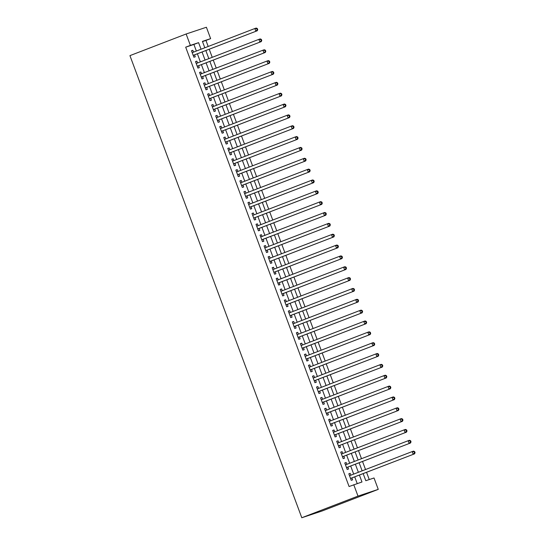 <?xml version="1.0" encoding="UTF-8"?>
<svg xmlns="http://www.w3.org/2000/svg" width="545" height="545" viewBox="0 0 545 545"><rect width="100%" height="100%" fill="white"/><g stroke="black" fill="none" stroke-linecap="round" stroke-linejoin="round"><path stroke-width="0.82" d="M363.174 473.625L365.804 480.71L374.02 477.979L378.257 489.369L322.054 511.006L301.794 517.75L129.935 55.631L186.138 33.994L190.375 45.385L185.688 47.183L349.079 486.522L361.975 481.984L359.407 475.077M186.138 33.994L206.398 27.25L210.629 38.641L202.42 41.372L204.804 47.783M208.19 46.482L205.949 40.446L210.629 38.641M369.258 479.566L366.56 472.317M365.531 469.545L362.527 461.472M361.492 458.699L358.494 450.626M357.459 447.847L354.461 439.774M353.426 437.001L350.421 428.929M349.393 426.156L346.388 418.076M345.36 415.304L342.355 407.231M341.327 404.458L338.322 396.385M337.287 393.613L334.289 385.533M333.254 382.76L330.25 374.688M329.221 371.915L326.217 363.842M325.188 361.062L322.184 352.99M321.155 350.217L318.151 342.144M317.115 339.372L314.118 331.299M313.082 328.519L310.085 320.446M309.049 317.674L306.045 309.601M305.016 306.828L302.012 298.755M300.983 295.976L297.979 287.903M296.943 285.13L293.946 277.058M292.91 274.285L289.913 266.212M288.877 263.433L285.873 255.36M284.844 252.587L281.84 244.514M280.811 241.742L277.807 233.669M276.778 230.889L273.774 222.816M272.738 220.044L269.741 211.971M268.705 209.198L265.701 201.125M264.672 198.346L261.668 190.273M260.639 187.5L257.635 179.428M256.606 176.655L253.602 168.582M252.567 165.803L249.569 157.73M248.534 154.957L245.536 146.884M244.501 144.112L241.496 136.039M240.468 133.259L237.463 125.186M236.435 122.414L233.43 114.341M232.402 111.568L229.397 103.495M228.362 100.716L225.364 92.643M224.329 89.87L221.325 81.798M220.296 79.025L217.291 70.952M216.263 68.173L213.259 60.1M212.23 57.327L209.226 49.254M350.864 475.192L350.183 473.353L348.814 473.809L351.232 480.322L352.601 479.866L351.893 477.965M346.831 464.347L346.143 462.507L344.774 462.964L347.199 469.47L348.568 469.013L347.86 467.119M342.791 453.494L342.11 451.662L340.741 452.118L343.166 458.624L344.535 458.168L343.827 456.267M338.758 442.649L338.077 440.81L336.708 441.266L339.126 447.779L340.496 447.322L339.794 445.422M334.725 431.797L334.044 429.964L332.675 430.421L335.093 436.927L336.463 436.47L335.761 434.576M330.692 420.951L330.011 419.119L328.642 419.575L331.06 426.081L332.43 425.625L331.721 423.724M326.659 410.106L325.971 408.266L324.609 408.723L327.027 415.236L328.397 414.779L327.688 412.878M322.62 399.253L321.938 397.421L320.569 397.877L322.994 404.383L324.364 403.927L323.655 402.033M318.587 388.408L317.905 386.575L316.536 387.032L318.954 393.538L320.324 393.081L319.622 391.181M314.554 377.562L313.872 375.723L312.503 376.179L314.921 382.692L316.291 382.236L315.589 380.335M310.521 366.71L309.839 364.878L308.47 365.334L310.888 371.84L312.258 371.383L311.549 369.49M306.488 355.865L305.806 354.032L304.437 354.482L306.855 360.994L308.225 360.538L307.516 358.637M302.455 345.019L301.767 343.18L300.397 343.636L302.822 350.149L304.192 349.692L303.483 347.792M298.415 334.167L297.734 332.334L296.364 332.791L298.789 339.297L300.152 338.84L299.45 336.946M294.382 323.321L293.701 321.489L292.331 321.938L294.75 328.451L296.119 327.995L295.417 326.094M290.349 312.476L289.668 310.636L288.298 311.093L290.717 317.606L292.086 317.149L291.377 315.248M286.316 301.623L285.635 299.791L284.265 300.247L286.684 306.753L288.053 306.297L287.344 304.403M282.283 290.778L281.595 288.945L280.225 289.395L282.651 295.908L284.02 295.451L283.311 293.551M278.243 279.932L277.562 278.093L276.192 278.55L278.618 285.055L279.987 284.606L279.278 282.705M274.21 269.08L273.529 267.248L272.159 267.704L274.578 274.21L275.947 273.753L275.245 271.86M270.177 258.235L269.496 256.402L268.126 256.852L270.545 263.364L271.914 262.908L271.212 261.007M266.144 247.389L265.463 245.55L264.093 246.006L266.512 252.512L267.881 252.062L267.173 250.162M262.111 236.537L261.423 234.704L260.06 235.161L262.479 241.667L263.848 241.21L263.14 239.316M258.071 225.691L257.39 223.859L256.021 224.308L258.446 230.821L259.815 230.365L259.107 228.464M254.038 214.846L253.357 213.006L251.988 213.463L254.406 219.969L255.775 219.519L255.074 217.619M250.005 203.994L249.324 202.161L247.955 202.617L250.373 209.123L251.742 208.667L251.041 206.773M245.972 193.148L245.291 191.309L243.922 191.765L246.34 198.278L247.709 197.821L247.001 195.921M241.939 182.303L241.258 180.463L239.889 180.92L242.307 187.425L243.676 186.976L242.968 185.075M237.906 171.45L237.218 169.618L235.849 170.074L238.274 176.58L239.643 176.124L238.935 174.23M233.866 160.605L233.185 158.765L231.816 159.222L234.241 165.734L235.603 165.278L234.902 163.377M229.833 149.759L229.152 147.92L227.783 148.376L230.201 154.882L231.571 154.433L230.869 152.532M225.8 138.907L225.119 137.074L223.75 137.531L226.168 144.037L227.537 143.58L226.829 141.686M221.767 128.061L221.086 126.222L219.717 126.678L222.135 133.191L223.505 132.735L222.796 130.834M217.734 117.216L217.046 115.377L215.677 115.833L218.102 122.339L219.472 121.882L218.763 119.989M213.695 106.364L213.013 104.531L211.644 104.987L214.069 111.493L215.439 111.037L214.73 109.136M209.661 95.518L208.98 93.679L207.611 94.135L210.029 100.648L211.399 100.191L210.697 98.291M205.629 84.673L204.947 82.833L203.578 83.29L205.996 89.796L207.366 89.339L206.664 87.445M201.596 73.82L200.914 71.988L199.545 72.444L201.963 78.95L203.333 78.494L202.624 76.593M197.562 62.975L196.874 61.135L195.512 61.592L197.93 68.105L199.3 67.648L198.591 65.747M205.949 40.446L202.502 41.59M357.207 483.572L354.72 476.875M353.691 474.102L350.687 466.03M349.652 463.257L346.654 455.184M345.619 452.405L342.614 444.332M341.586 441.559L338.581 433.486M337.553 430.714L334.548 422.641M333.52 419.861L330.515 411.788M329.48 409.016L326.482 400.943M325.447 398.17L322.449 390.097M321.414 387.318L318.409 379.245M317.381 376.472L314.376 368.4M313.348 365.627L310.343 357.554M309.315 354.775L306.31 346.702M305.275 343.929L302.277 335.856M301.242 333.084L298.238 325.011M297.209 322.231L294.205 314.158M293.176 311.386L290.172 303.313M289.143 300.54L286.139 292.467M285.103 289.688L282.106 281.615M281.07 278.842L278.066 270.77M277.037 267.997L274.033 259.924M273.004 257.145L270 249.072M268.971 246.299L265.967 238.226M264.931 235.454L261.934 227.381M260.898 224.601L257.901 216.528M256.865 213.756L253.861 205.683M252.832 202.91L249.828 194.838M248.799 192.058L245.795 183.985M244.766 181.213L241.762 173.14M240.727 170.367L237.729 162.294M236.694 159.515L233.689 151.442M232.66 148.669L229.656 140.596M228.628 137.824L225.623 129.744M224.595 126.971L221.59 118.899M220.555 116.126L217.557 108.053M216.522 105.28L213.517 97.201M212.489 94.428L209.484 86.355M208.456 83.583L205.451 75.51M204.423 72.73L201.418 64.657M200.383 61.885L197.385 53.812M196.35 51.039L193.904 44.452L185.688 47.183M193.529 52.129L192.841 50.29L191.472 50.746L193.897 57.252L195.267 56.796L194.558 54.902M353.76 484.716L357.997 496.107L301.794 517.75M357.997 496.107L378.257 489.369M205.833 50.556L208.837 58.628M209.866 61.408L212.87 69.481M213.906 72.253L216.903 80.326M217.939 83.099L220.943 91.178M221.972 93.951L224.976 102.024M226.005 104.797L229.009 112.87M230.038 115.642L233.042 123.722M234.078 126.495L237.075 134.567M238.111 137.34L241.115 145.413M242.144 148.192L245.148 156.265M246.177 159.038L249.181 167.111M250.209 169.883L253.214 177.956M254.249 180.736L257.247 188.808M258.282 191.581L261.28 199.654M262.315 202.427L265.32 210.499M266.348 213.279L269.353 221.352M270.381 224.124L273.386 232.197M274.414 234.97L277.419 243.043M278.454 245.822L281.452 253.895M282.487 256.668L285.491 264.741M286.52 267.513L289.524 275.586M290.553 278.366L293.557 286.438M294.586 289.211L297.59 297.284M298.626 300.057L301.623 308.129M302.659 310.909L305.663 318.982M306.692 321.754L309.696 329.827M310.725 332.6L313.729 340.673M314.758 343.452L317.762 351.525M318.798 354.298L321.795 362.37M322.831 365.143L325.828 373.216M326.864 375.995L329.868 384.068M330.897 386.841L333.901 394.914M334.93 397.687L337.934 405.759M338.963 408.539L341.967 416.612M343.003 419.384L346 427.457M347.036 430.23L350.04 438.303M351.069 441.082L354.073 449.155M355.102 451.928L358.106 460M359.135 462.773L362.139 470.846M201.037 49.234L198.584 42.646L190.375 45.385M358.372 472.297L355.367 464.224M354.339 461.452L351.334 453.379M350.306 450.606L347.301 442.533M346.273 439.754L343.268 431.681M342.233 428.908L339.235 420.835M338.2 418.063L335.195 409.99M334.167 407.21L331.162 399.138M330.134 396.365L327.129 388.292M326.101 385.519L323.096 377.447M322.061 374.667L319.063 366.594M318.028 363.822L315.024 355.749M313.995 352.976L310.991 344.903M309.962 342.124L306.958 334.051M305.929 331.278L302.925 323.205M301.889 320.433L298.892 312.36M297.856 309.58L294.859 301.508M293.823 298.735L290.819 290.662M289.79 287.889L286.786 279.817M285.757 277.037L282.753 268.964M281.724 266.192L278.72 258.119M277.684 255.346L274.687 247.273M273.651 244.494L270.647 236.421M269.618 233.648L266.614 225.576M265.585 222.803L262.581 214.723M261.552 211.951L258.548 203.878M257.512 201.105L254.515 193.032M253.48 190.259L250.482 182.18M249.447 179.407L246.442 171.334M245.414 168.562L242.409 160.489M241.381 157.716L238.376 149.637M237.341 146.864L234.343 138.791M233.308 136.018L230.31 127.946M229.275 125.166L226.27 117.093M225.242 114.321L222.237 106.248M221.209 103.475L218.204 95.402M217.176 92.623L214.171 84.55M213.136 81.777L210.138 73.704M209.103 70.932L206.099 62.859M205.07 60.079L202.066 52.007M193.904 44.452L198.584 42.646M191.499 50.808L192.841 50.29M195.532 61.653L196.874 61.135M199.565 72.505L200.914 71.988M203.598 83.351L204.947 82.833M207.638 94.196L208.98 93.679M211.671 105.049L213.013 104.531M215.704 115.894L217.046 115.377M219.737 126.74L221.086 126.222M223.77 137.592L225.119 137.074M227.803 148.438L229.152 147.92M231.843 159.29L233.185 158.765M235.876 170.135L237.218 169.618M239.909 180.981L241.258 180.463M243.942 191.833L245.291 191.309M247.975 202.679L249.324 202.161M252.015 213.524L253.357 213.006M256.048 224.377L257.39 223.859M260.081 235.222L261.423 234.704M264.114 246.067L265.463 245.55M268.147 256.92L269.496 256.402M272.187 267.765L273.529 267.248M276.22 278.611L277.562 278.093M280.253 289.463L281.595 288.945M284.286 300.309L285.635 299.791M288.319 311.154L289.668 310.636M292.352 322.006L293.701 321.489M296.391 332.852L297.734 332.334M300.424 343.697L301.767 343.18M304.457 354.55L305.806 354.032M308.49 365.395L309.839 364.878M312.523 376.241L313.872 375.723M316.563 387.093L317.905 386.575M320.596 397.939L321.938 397.421M324.629 408.784L325.971 408.266M328.662 419.636L330.011 419.119M332.695 430.482L334.044 429.964M336.728 441.327L338.077 440.81M340.768 452.18L342.11 451.662M344.801 463.025L346.143 462.507M348.834 473.871L350.183 473.353M193.203 55.392L257.226 30.772L193.189 55.358M257.185 29.805L255.857 31.229L254.849 28.517L256.218 28.061L257.329 28.538L256.777 28.721L257.185 29.805L257.731 29.628L257.329 28.538M192.181 52.647L254.849 28.517L256.777 28.721M193.809 55.188A1.158 1.001 -108.4 0 0 193.489 55.399L193.284 55.61M257.226 30.772L257.731 29.628M197.236 66.238L261.259 41.618L197.222 66.204M261.219 40.657L259.89 42.074L258.882 39.363L260.251 38.906L261.362 39.39L260.817 39.567L261.219 40.657L261.764 40.473L261.362 39.39M196.214 63.493L258.882 39.363L260.817 39.567M197.842 66.034A1.158 1.001 -108.4 0 0 197.522 66.252L197.317 66.463M261.259 41.618L261.764 40.473M201.269 77.083L265.292 52.463L201.255 77.049M265.252 51.502L263.923 52.92L262.915 50.208L264.284 49.752L265.395 50.235L264.85 50.419L265.252 51.502L265.797 51.319L265.395 50.235M200.199 74.209L262.915 50.208L264.85 50.419M201.875 76.886A1.158 1.001 -108.4 0 0 201.555 77.097L201.35 77.308M265.292 52.463L265.797 51.319M205.308 87.936L269.332 63.315L205.295 87.902M269.284 62.348L267.963 63.772L266.955 61.06L268.324 60.604L269.428 61.081L268.883 61.265L269.284 62.348L269.836 62.171L269.428 61.081M204.286 85.19L266.955 61.06L268.883 61.265M205.915 87.731A1.158 1.001 -108.4 0 0 205.588 87.943L205.39 88.154M269.332 63.315L269.836 62.171M209.341 98.781L273.365 74.161L209.328 98.747M273.317 73.2L271.996 74.617L270.988 71.906L272.357 71.45L273.467 71.933L272.916 72.11L273.317 73.2L273.869 73.016L273.467 71.933M208.319 96.036L270.988 71.906L272.916 72.11M209.948 98.584A1.158 1.001 -108.4 0 0 209.627 98.795L209.423 99.006M273.365 74.161L273.869 73.016M213.374 109.627L277.398 85.013L213.361 109.593M277.357 84.046L276.029 85.463L275.021 82.751L276.39 82.295L277.5 82.779L276.949 82.963L277.357 84.046L277.902 83.862L277.5 82.779M212.352 106.881L275.021 82.751L276.949 82.963M213.981 109.429A1.158 1.001 -108.4 0 0 213.66 109.64L213.456 109.852M277.398 85.013L277.902 83.862M217.407 120.479L281.431 95.859L217.394 120.445M281.39 94.891L280.062 96.315L279.054 93.604L280.423 93.147L281.533 93.624L280.988 93.808L281.39 94.891L281.935 94.714L281.533 93.624M216.385 117.734L279.054 93.604L280.988 93.808M218.014 120.275A1.158 1.001 -108.4 0 0 217.693 120.486L217.489 120.697M281.431 95.859L281.935 94.714M221.44 131.325L285.464 106.704L221.427 131.291M285.423 105.744L284.095 107.161L283.087 104.449L284.456 103.993L285.566 104.477L285.021 104.66L285.423 105.744L285.968 105.56L285.566 104.477M220.418 128.579L283.087 104.449L285.021 104.66M222.047 131.127A1.158 1.001 -108.4 0 0 221.726 131.338L221.522 131.549M285.464 106.704L285.968 105.56M225.473 142.177L289.504 117.556L225.466 142.136M289.456 116.589L288.135 118.006L287.126 115.295L288.489 114.838L289.599 115.322L289.054 115.506L289.456 116.589L290.008 116.405L289.599 115.322M224.451 139.425L287.126 115.295L289.054 115.506M226.08 141.972A1.158 1.001 -108.4 0 0 225.759 142.184L225.555 142.395M289.504 117.556L290.008 116.405M229.513 153.022L293.537 128.402L229.5 152.988M293.489 127.435L292.168 128.858L291.159 126.147L292.529 125.691L293.639 126.167L293.087 126.351L293.489 127.435L294.041 127.258L293.639 126.167M228.491 150.277L291.159 126.147L293.087 126.351M230.119 152.818A1.158 1.001 -108.4 0 0 229.799 153.029L229.595 153.24M293.537 128.402L294.041 127.258M233.546 163.868L297.57 139.248L233.533 163.834M297.529 138.287L296.201 139.704L295.192 136.993L296.562 136.536L297.672 137.02L297.12 137.204L297.529 138.287L298.074 138.103L297.672 137.02M232.524 161.122L295.192 136.993L297.12 137.204M234.152 163.67A1.158 1.001 -108.4 0 0 233.832 163.882L233.628 164.093M297.57 139.248L298.074 138.103M237.579 174.72L301.603 150.1L237.566 174.679M301.562 149.132L300.234 150.549L299.225 147.838L300.595 147.382L301.705 147.865L301.16 148.049L301.562 149.132L302.107 148.948L301.705 147.865M236.557 171.968L299.225 147.838L301.16 148.049M238.185 174.516A1.158 1.001 -108.4 0 0 237.865 174.727L237.661 174.938M301.603 150.1L302.107 148.948M241.612 185.566L305.636 160.945L241.599 185.532M305.595 159.978L304.267 161.402L303.258 158.69L304.628 158.234L305.738 158.711L305.193 158.895L305.595 159.978L306.14 159.801L305.738 158.711M240.59 182.82L303.258 158.69L305.193 158.895M242.218 185.361A1.158 1.001 -108.4 0 0 241.898 185.579L241.694 185.784M305.636 160.945L306.14 159.801M245.645 196.411L309.669 171.791L245.632 196.377M309.628 170.83L308.307 172.247L307.291 169.536L308.661 169.079L309.771 169.563L309.226 169.747L309.628 170.83L310.18 170.646L309.771 169.563M244.623 193.666L307.291 169.536L309.226 169.747M246.251 196.214A1.158 1.001 -108.4 0 0 245.931 196.425L245.727 196.636M309.669 171.791L310.18 170.646M249.685 207.264L313.709 182.643L249.671 207.223M313.661 181.676L312.34 183.093L311.331 180.381L312.701 179.932L313.804 180.409L313.259 180.593L313.661 181.676L314.213 181.492L313.804 180.409M248.663 204.511L311.331 180.381L313.259 180.593M250.291 207.059A1.158 1.001 -108.4 0 0 249.971 207.27L249.767 207.482M313.709 182.643L314.213 181.492M253.718 218.109L317.742 193.489L253.704 218.075M317.701 192.521L316.373 193.945L315.364 191.234L316.734 190.777L317.844 191.261L317.292 191.438L317.701 192.521L318.246 192.344L317.844 191.261M252.696 215.364L315.364 191.234L317.292 191.438M254.324 217.905A1.158 1.001 -108.4 0 0 254.004 218.123L253.8 218.327M317.742 193.489L318.246 192.344M257.751 228.954L321.775 204.334L257.737 228.92M321.734 203.374L320.406 204.791L319.397 202.079L320.767 201.623L321.877 202.106L321.325 202.29L321.734 203.374L322.279 203.19L321.877 202.106M256.729 226.209L319.397 202.079L321.325 202.29M258.357 228.757A1.158 1.001 -108.4 0 0 258.037 228.968L257.833 229.179M321.775 204.334L322.279 203.19M261.784 239.807L325.808 215.186L261.77 239.766M325.767 214.219L324.439 215.636L323.43 212.925L324.8 212.475L325.91 212.952L325.365 213.136L325.767 214.219L326.312 214.035L325.91 212.952M260.714 236.925L323.43 212.925L325.365 213.136M262.39 239.602A1.158 1.001 -108.4 0 0 262.07 239.814L261.866 240.025M325.808 215.186L326.312 214.035M265.817 250.652L329.841 226.032L265.803 250.618M329.8 225.071L328.472 226.488L327.463 223.777L328.833 223.321L329.943 223.804L329.398 223.981L329.8 225.071L330.345 224.887L329.943 223.804M264.795 247.907L327.463 223.777L329.398 223.981M266.423 250.448A1.158 1.001 -108.4 0 0 266.103 250.666L265.899 250.87M329.841 226.032L330.345 224.887M269.85 261.498L333.881 236.877L269.843 261.464M333.833 235.917L332.511 237.334L331.503 234.623L332.872 234.166L333.976 234.65L333.431 234.834L333.833 235.917L334.385 235.733L333.976 234.65M268.78 258.623L331.503 234.623L333.431 234.834M270.463 261.3A1.158 1.001 -108.4 0 0 270.136 261.511L269.939 261.723M333.881 236.877L334.385 235.733M273.89 272.35L337.914 247.73L273.876 272.309M337.866 246.762L336.544 248.186L335.536 245.468L336.905 245.018L338.016 245.495L337.464 245.679L337.866 246.762L338.418 246.578L338.016 245.495M272.868 269.598L335.536 245.468L337.464 245.679M274.496 272.146A1.158 1.001 -108.4 0 0 274.176 272.357L273.972 272.568M337.914 247.73L338.418 246.578M277.923 283.196L341.947 258.575L277.909 283.162M341.906 257.615L340.577 259.032L339.569 256.32L340.938 255.864L342.049 256.348L341.497 256.525L341.906 257.615L342.451 257.431L342.049 256.348M276.853 280.321L339.569 256.32L341.497 256.525M278.529 282.991A1.158 1.001 -108.4 0 0 278.209 283.209L278.005 283.414M341.947 258.575L342.451 257.431M281.956 294.041L345.98 269.421L281.942 294.007M345.939 268.46L344.61 269.877L343.602 267.166L344.971 266.709L346.082 267.193L345.537 267.377L345.939 268.46L346.484 268.276L346.082 267.193M280.934 291.296L343.602 267.166L345.537 267.377M282.562 293.844A1.158 1.001 -108.4 0 0 282.242 294.055L282.038 294.266M345.98 269.421L346.484 268.276M285.989 304.893L350.013 280.273L285.975 304.859M349.972 279.306L348.643 280.729L347.635 278.011L349.004 277.562L350.115 278.039L349.57 278.222L349.972 279.306L350.517 279.122L350.115 278.039M284.967 302.141L347.635 278.011L349.57 278.222M286.595 304.689A1.158 1.001 -108.4 0 0 286.275 304.9L286.071 305.111M350.013 280.273L350.517 279.122M290.022 315.739L354.052 291.119L290.015 315.705M354.005 290.158L352.683 291.575L351.675 288.864L353.037 288.407L354.148 288.891L353.603 289.068L354.005 290.158L354.557 289.974L354.148 288.891M289 312.993L351.675 288.864L353.603 289.068M290.628 315.535A1.158 1.001 -108.4 0 0 290.308 315.753L290.103 315.957M354.052 291.119L354.557 289.974M294.062 326.584L358.085 301.964L294.048 326.55M358.038 301.003L356.716 302.421L355.708 299.709L357.077 299.253L358.188 299.736L357.636 299.92L358.038 301.003L358.59 300.82L358.188 299.736M293.04 323.839L355.708 299.709L357.636 299.92M294.668 326.387A1.158 1.001 -108.4 0 0 294.348 326.598L294.143 326.809M358.085 301.964L358.59 300.82M298.095 337.437L362.118 312.816L298.081 337.403M362.078 311.849L360.749 313.273L359.741 310.555L361.11 310.105L362.221 310.582L361.669 310.766L362.078 311.849L362.623 311.672L362.221 310.582M297.073 334.685L359.741 310.555L361.669 310.766M298.701 337.232A1.158 1.001 -108.4 0 0 298.381 337.444L298.176 337.655M362.118 312.816L362.623 311.672M302.128 348.282L366.151 323.662L302.114 348.248M366.111 322.701L364.782 324.118L363.774 321.407L365.143 320.951L366.254 321.434L365.709 321.611L366.111 322.701L366.656 322.517L366.254 321.434M301.106 345.537L363.774 321.407L365.709 321.611M302.734 348.078A1.158 1.001 -108.4 0 0 302.414 348.296L302.209 348.5M366.151 323.662L366.656 322.517M306.161 359.128L370.184 334.507L306.147 359.094M370.144 333.547L368.815 334.964L367.807 332.252L369.176 331.796L370.287 332.28L369.742 332.464L370.144 333.547L370.689 333.363L370.287 332.28M305.139 356.382L367.807 332.252L369.742 332.464M306.767 358.93A1.158 1.001 -108.4 0 0 306.447 359.141L306.242 359.353M370.184 334.507L370.689 333.363M310.194 369.98L374.217 345.36L310.18 369.946M374.177 344.392L372.855 345.816L371.84 343.105L373.209 342.648L374.32 343.125L373.775 343.309L374.177 344.392L374.722 344.215L374.32 343.125M309.172 367.228L371.84 343.105L373.775 343.309M310.8 369.776A1.158 1.001 -108.4 0 0 310.48 369.987L310.275 370.198M374.217 345.36L374.722 344.215M314.233 380.826L378.257 356.205L314.22 380.792M378.21 355.245L376.888 356.662L375.88 353.95L377.249 353.494L378.353 353.978L377.808 354.155L378.21 355.245L378.761 355.061L378.353 353.978M313.212 378.08L375.88 353.95L377.808 354.155M314.84 380.621A1.158 1.001 -108.4 0 0 314.519 380.839L314.315 381.044M378.257 356.205L378.761 355.061M318.266 391.671L382.29 367.051L318.253 391.637M382.249 366.09L380.921 367.507L379.913 364.796L381.282 364.339L382.392 364.823L381.841 365.007L382.249 366.09L382.794 365.906L382.392 364.823M317.245 388.926L379.913 364.796L381.841 365.007M318.873 391.474A1.158 1.001 -108.4 0 0 318.553 391.685L318.348 391.896M382.29 367.051L382.794 365.906M322.299 402.523L386.323 377.903L322.286 402.489M386.282 376.936L384.954 378.359L383.946 375.648L385.315 375.192L386.425 375.669L385.874 375.852L386.282 376.936L386.827 376.758L386.425 375.669M321.278 399.778L383.946 375.648L385.874 375.852M322.906 402.319A1.158 1.001 -108.4 0 0 322.586 402.53L322.381 402.741M386.323 377.903L386.827 376.758M326.332 413.369L390.356 388.748L326.319 413.335M390.315 387.788L388.987 389.205L387.979 386.494L389.348 386.037L390.458 386.521L389.913 386.698L390.315 387.788L390.86 387.604L390.458 386.521M325.31 410.623L387.979 386.494L389.913 386.698M326.939 413.165A1.158 1.001 -108.4 0 0 326.618 413.382L326.414 413.587M390.356 388.748L390.86 387.604M330.365 424.214L394.389 399.594L330.352 424.18M394.348 398.633L393.02 400.05L392.012 397.339L393.381 396.883L394.491 397.366L393.946 397.55L394.348 398.633L394.893 398.45L394.491 397.366M329.296 421.34L392.012 397.339L393.946 397.55M330.972 424.017A1.158 1.001 -108.4 0 0 330.651 424.228L330.447 424.439M394.389 399.594L394.893 398.45M334.398 435.067L398.429 410.446L334.392 435.033M398.381 409.479L397.06 410.903L396.052 408.191L397.421 407.735L398.524 408.212L397.979 408.396L398.381 409.479L398.933 409.302L398.524 408.212M333.383 432.321L396.052 408.191L397.979 408.396M335.005 434.862A1.158 1.001 -108.4 0 0 334.685 435.074L334.487 435.285M398.429 410.446L398.933 409.302M338.438 445.912L402.462 421.292L338.425 445.878M402.414 420.331L401.093 421.748L400.084 419.037L401.454 418.58L402.564 419.064L402.012 419.241L402.414 420.331L402.966 420.147L402.564 419.064M337.416 443.167L400.084 419.037L402.012 419.241M339.045 445.708A1.158 1.001 -108.4 0 0 338.724 445.926L338.52 446.137M402.462 421.292L402.966 420.147M342.471 456.758L406.495 432.137L342.458 456.724M406.454 431.177L405.126 432.594L404.118 429.882L405.487 429.426L406.597 429.91L406.045 430.094L406.454 431.177L406.999 430.993L406.597 429.91M341.449 454.012L404.118 429.882L406.045 430.094M343.078 456.56A1.158 1.001 -108.4 0 0 342.757 456.771L342.553 456.982M406.495 432.137L406.999 430.993M346.504 467.61L410.528 442.99L346.491 467.576M410.487 442.022L409.159 443.446L408.151 440.735L409.52 440.278L410.63 440.755L410.085 440.939L410.487 442.022L411.032 441.845L410.63 440.755M345.482 464.865L408.151 440.735L410.085 440.939M347.111 467.406A1.158 1.001 -108.4 0 0 346.79 467.617L346.586 467.828M410.528 442.99L411.032 441.845M350.537 478.456L414.561 453.835L350.524 478.421M414.52 452.875L413.192 454.292L412.183 451.58L413.553 451.124L414.663 451.607L414.118 451.785L414.52 452.875L415.065 452.691L414.663 451.607M349.515 475.71L412.183 451.58L414.118 451.785M351.144 478.251A1.158 1.001 -108.4 0 0 350.823 478.469L350.619 478.68M414.561 453.835L415.065 452.691"/></g></svg>
